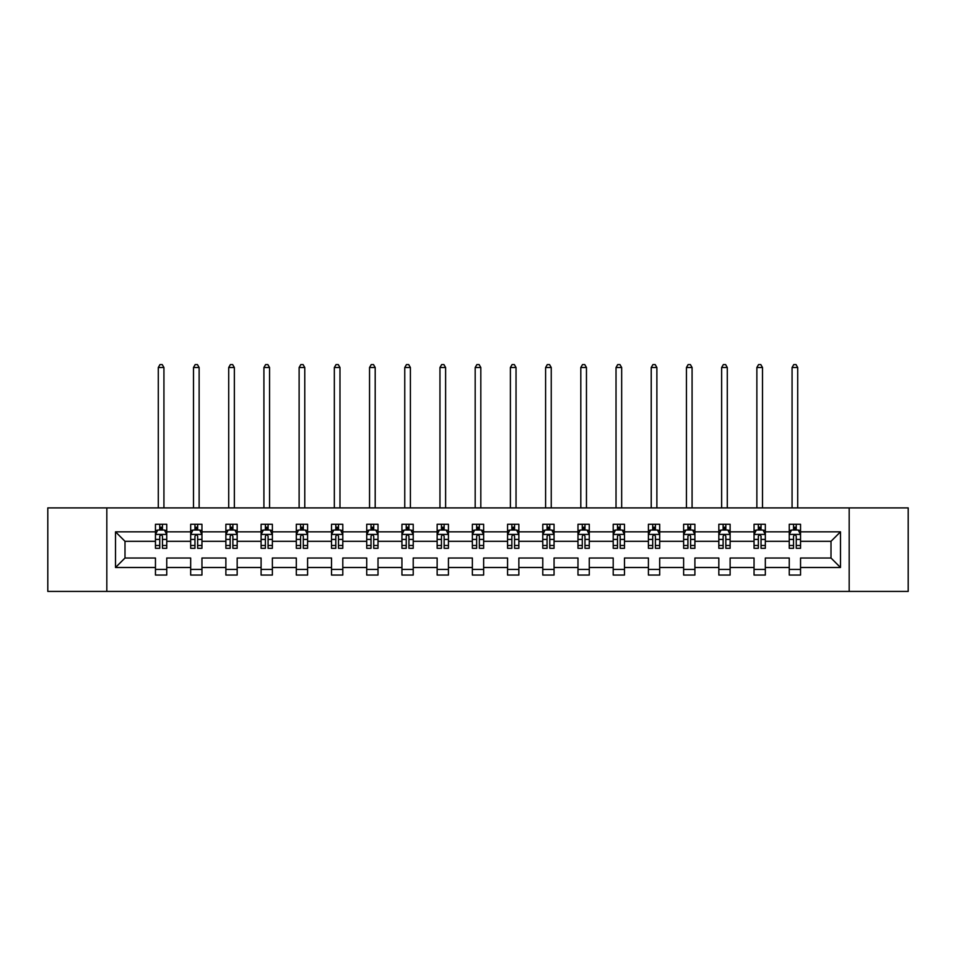 <?xml version="1.0" encoding="UTF-8"?>
<svg xmlns="http://www.w3.org/2000/svg" width="956" height="956" viewBox="0 0 956 956"><rect width="100%" height="100%" fill="white"/><g stroke="black" fill="none" stroke-linecap="round" stroke-linejoin="round"><path stroke-width="1.43" d="M849.179 507.911L47.8 507.911L47.8 591.417L908.2 591.417L908.2 507.911L849.179 507.911L849.179 591.417M800.542 567.494L800.542 558.017L831.003 558.017L840.491 567.494L800.542 567.494L800.542 575.058L789.25 575.058L789.25 567.494L765.326 567.494L765.326 575.058L754.045 575.058L754.045 567.494L730.121 567.494L730.121 575.058L718.828 575.058L718.828 567.494L694.904 567.494L694.904 575.058L683.624 575.058L683.624 567.494L659.7 567.494L659.7 575.058L648.407 575.058L648.407 567.494L624.483 567.494L624.483 575.058L613.202 575.058L613.202 567.494L589.278 567.494L589.278 575.058L577.986 575.058L577.986 567.494L554.062 567.494L554.062 575.058L542.781 575.058L542.781 567.494L518.857 567.494L518.857 575.058L507.564 575.058L507.564 567.494L483.64 567.494L483.64 575.058L472.36 575.058L472.36 567.494L448.436 567.494L448.436 575.058L437.143 575.058L437.143 567.494L413.219 567.494L413.219 575.058L401.938 575.058L401.938 567.494L378.014 567.494L378.014 575.058L366.722 575.058L366.722 567.494L342.798 567.494L342.798 575.058L331.517 575.058L331.517 567.494L307.593 567.494L307.593 575.058L296.3 575.058L296.3 567.494L272.376 567.494L272.376 575.058L261.096 575.058L261.096 567.494L237.172 567.494L237.172 575.058L225.879 575.058L225.879 567.494L201.955 567.494L201.955 575.058L190.674 575.058L190.674 567.494L166.75 567.494L166.75 575.058L155.458 575.058L155.458 567.494L115.509 567.494L115.509 531.835L155.458 531.835L155.458 524.27L166.75 524.27L166.75 531.835L190.674 531.835L190.674 524.27L201.955 524.27L201.955 531.835L225.879 531.835L225.879 524.27L237.172 524.27L237.172 531.835L261.096 531.835L261.096 524.27L272.376 524.27L272.376 531.835L296.3 531.835L296.3 524.27L307.593 524.27L307.593 531.835L331.517 531.835L331.517 524.27L342.798 524.27L342.798 531.835L366.722 531.835L366.722 524.27L378.014 524.27L378.014 531.835L401.938 531.835L401.938 524.27L413.219 524.27L413.219 531.835L437.143 531.835L437.143 524.27L448.436 524.27L448.436 531.835L472.36 531.835L472.36 524.27L483.64 524.27L483.64 531.835L507.564 531.835L507.564 524.27L518.857 524.27L518.857 531.835L542.781 531.835L542.781 524.27L554.062 524.27L554.062 531.835L577.986 531.835L577.986 524.27L589.278 524.27L589.278 531.835L613.202 531.835L613.202 524.27L624.483 524.27L624.483 531.835L648.407 531.835L648.407 524.27L659.7 524.27L659.7 531.835L683.624 531.835L683.624 524.27L694.904 524.27L694.904 531.835L718.828 531.835L718.828 524.27L730.121 524.27L730.121 531.835L754.045 531.835L754.045 524.27L765.326 524.27L765.326 531.835L789.25 531.835L789.25 524.27L800.542 524.27L800.542 531.835L840.491 531.835L840.491 567.494M106.821 591.417L106.821 507.911M789.25 531.835L789.25 541.311L765.326 541.311L765.326 531.835M765.326 567.494L765.326 558.017L789.25 558.017L789.25 567.494M754.045 531.835L754.045 541.311L730.121 541.311L730.121 531.835M730.121 567.494L730.121 558.017L754.045 558.017L754.045 567.494M718.828 531.835L718.828 541.311L694.904 541.311L694.904 531.835M694.904 567.494L694.904 558.017L718.828 558.017L718.828 567.494M683.624 531.835L683.624 541.311L659.7 541.311L659.7 531.835M659.7 567.494L659.7 558.017L683.624 558.017L683.624 567.494M648.407 531.835L648.407 541.311L624.483 541.311L624.483 531.835M624.483 567.494L624.483 558.017L648.407 558.017L648.407 567.494M613.202 531.835L613.202 541.311L589.278 541.311L589.278 531.835M589.278 567.494L589.278 558.017L613.202 558.017L613.202 567.494M577.986 531.835L577.986 541.311L554.062 541.311L554.062 531.835M554.062 567.494L554.062 558.017L577.986 558.017L577.986 567.494M542.781 531.835L542.781 541.311L518.857 541.311L518.857 531.835M518.857 567.494L518.857 558.017L542.781 558.017L542.781 567.494M507.564 531.835L507.564 541.311L483.64 541.311L483.64 531.835M483.64 567.494L483.64 558.017L507.564 558.017L507.564 567.494M472.36 531.835L472.36 541.311L448.436 541.311L448.436 531.835M448.436 567.494L448.436 558.017L472.36 558.017L472.36 567.494M437.143 531.835L437.143 541.311L413.219 541.311L413.219 531.835M413.219 567.494L413.219 558.017L437.143 558.017L437.143 567.494M401.938 531.835L401.938 541.311L378.014 541.311L378.014 531.835M378.014 567.494L378.014 558.017L401.938 558.017L401.938 567.494M366.722 531.835L366.722 541.311L342.798 541.311L342.798 531.835M342.798 567.494L342.798 558.017L366.722 558.017L366.722 567.494M331.517 531.835L331.517 541.311L307.593 541.311L307.593 531.835M307.593 567.494L307.593 558.017L331.517 558.017L331.517 567.494M296.3 531.835L296.3 541.311L272.376 541.311L272.376 531.835M272.376 567.494L272.376 558.017L296.3 558.017L296.3 567.494M261.096 531.835L261.096 541.311L237.172 541.311L237.172 531.835M237.172 567.494L237.172 558.017L261.096 558.017L261.096 567.494M225.879 531.835L225.879 541.311L201.955 541.311L201.955 531.835M201.955 567.494L201.955 558.017L225.879 558.017L225.879 567.494M190.674 531.835L190.674 541.311L166.75 541.311L166.75 531.835M166.75 567.494L166.75 558.017L190.674 558.017L190.674 567.494M155.458 531.835L155.458 541.311L124.997 541.311L124.997 558.017L155.458 558.017L155.458 567.494M115.509 531.835L124.997 541.311M831.003 558.017L831.003 541.311L800.542 541.311L800.542 531.835M793.54 529.911L796.252 529.911M758.335 529.911L761.036 529.911M723.118 529.911L725.831 529.911M687.914 529.911L690.614 529.911M652.697 529.911L655.41 529.911M617.492 529.911L620.193 529.911M582.276 529.911L584.988 529.911M547.071 529.911L549.772 529.911M511.854 529.911L514.567 529.911M476.65 529.911L479.35 529.911M441.433 529.911L444.146 529.911M406.228 529.911L408.929 529.911M371.012 529.911L373.724 529.911M335.807 529.911L338.508 529.911M300.59 529.911L303.303 529.911M265.386 529.911L268.086 529.911M230.169 529.911L232.882 529.911M194.964 529.911L197.665 529.911M159.748 529.911L162.46 529.911M155.458 569.418L166.75 569.418M190.674 569.418L201.955 569.418M225.879 569.418L237.172 569.418M261.096 569.418L272.376 569.418M296.3 569.418L307.593 569.418M331.517 569.418L342.798 569.418M366.722 569.418L378.014 569.418M401.938 569.418L413.219 569.418M437.143 569.418L448.436 569.418M472.36 569.418L483.64 569.418M507.564 569.418L518.857 569.418M542.781 569.418L554.062 569.418M577.986 569.418L589.278 569.418M613.202 569.418L624.483 569.418M648.407 569.418L659.7 569.418M683.624 569.418L694.904 569.418M718.828 569.418L730.121 569.418M754.045 569.418L765.326 569.418M789.25 569.418L800.542 569.418M124.997 558.017L115.509 567.494M840.491 531.835L831.003 541.311M162.46 527.21L159.748 527.21M157.585 530.293L155.458 530.293L155.458 524.27L159.748 524.27L159.748 530.03M155.458 545.482L155.458 548.314L159.748 548.314L159.748 545.482L155.458 545.482L155.458 541.311M166.75 541.311L166.75 548.314L162.46 548.314L162.46 536.232C161.564 534.5 160.656 534.5 159.748 536.232L159.748 545.482M164.623 530.293L166.75 530.293L166.75 524.27L162.46 524.27L162.46 530.03M166.75 534.535L164.492 530.03L157.716 530.03L155.458 534.535M163.93 507.911L163.93 367.51L158.29 367.51L158.29 507.911M158.29 367.51L159.975 364.583L162.233 364.583L163.93 367.51M197.665 527.21L194.964 527.21M192.789 530.293L190.674 530.293L190.674 524.27L194.964 524.27L194.964 530.03M190.674 545.482L190.674 548.314L194.964 548.314L194.964 545.482L190.674 545.482L190.674 541.311M201.955 541.311L201.955 548.314L197.665 548.314L197.665 536.232C196.769 534.5 195.861 534.5 194.964 536.232L194.964 545.482M199.84 530.293L201.955 530.293L201.955 524.27L197.665 524.27L197.665 530.03M201.955 534.535L199.696 530.03L192.933 530.03L190.674 534.535M199.135 507.911L199.135 367.51L193.494 367.51L193.494 507.911M193.494 367.51L195.191 364.583L197.45 364.583L199.135 367.51M232.882 527.21L230.169 527.21M228.006 530.293L225.879 530.293L225.879 524.27L230.169 524.27L230.169 530.03M225.879 545.482L225.879 548.314L230.169 548.314L230.169 545.482L225.879 545.482L225.879 541.311M237.172 541.311L237.172 548.314L232.882 548.314L232.882 536.232C231.973 534.5 231.077 534.5 230.169 536.232L230.169 545.482M235.045 530.293L237.172 530.293L237.172 524.27L232.882 524.27L232.882 530.03M237.172 534.535L234.913 530.03L228.137 530.03L225.879 534.535M234.351 507.911L234.351 367.51L228.711 367.51L228.711 507.911M228.711 367.51L230.396 364.583L232.655 364.583L234.351 367.51M268.086 527.21L265.386 527.21M263.211 530.293L261.096 530.293L261.096 524.27L265.386 524.27L265.386 530.03M261.096 545.482L261.096 548.314L265.386 548.314L265.386 545.482L261.096 545.482L261.096 541.311M272.376 541.311L272.376 548.314L268.086 548.314L268.086 536.232C267.19 534.5 266.282 534.5 265.386 536.232L265.386 545.482M270.261 530.293L272.376 530.293L272.376 524.27L268.086 524.27L268.086 530.03M272.376 534.535L270.118 530.03L263.354 530.03L261.096 534.535M269.556 507.911L269.556 367.51L263.916 367.51L263.916 507.911M263.916 367.51L265.613 364.583L267.871 364.583L269.556 367.51M303.303 527.21L300.59 527.21M298.427 530.293L296.3 530.293L296.3 524.27L300.59 524.27L300.59 530.03M296.3 545.482L296.3 548.314L300.59 548.314L300.59 545.482L296.3 545.482L296.3 541.311M307.593 541.311L307.593 548.314L303.303 548.314L303.303 536.232C302.395 534.5 301.499 534.5 300.59 536.232L300.59 545.482M305.466 530.293L307.593 530.293L307.593 524.27L303.303 524.27L303.303 530.03M307.593 534.535L305.334 530.03L298.559 530.03L296.3 534.535M304.773 507.911L304.773 367.51L299.12 367.51L299.12 507.911M299.12 367.51L300.817 364.583L303.076 364.583L304.773 367.51M338.508 527.21L335.807 527.21M333.632 530.293L331.517 530.293L331.517 524.27L335.807 524.27L335.807 530.03M331.517 545.482L331.517 548.314L335.807 548.314L335.807 545.482L331.517 545.482L331.517 541.311M342.798 541.311L342.798 548.314L338.508 548.314L338.508 536.232C337.611 534.5 336.703 534.5 335.807 536.232L335.807 545.482M340.683 530.293L342.798 530.293L342.798 524.27L338.508 524.27L338.508 530.03M342.798 534.535L340.539 530.03L333.775 530.03L331.517 534.535M339.978 507.911L339.978 367.51L334.337 367.51L334.337 507.911M334.337 367.51L336.034 364.583L338.281 364.583L339.978 367.51M373.724 527.21L371.012 527.21M368.849 530.293L366.722 530.293L366.722 524.27L371.012 524.27L371.012 530.03M366.722 545.482L366.722 548.314L371.012 548.314L371.012 545.482L366.722 545.482L366.722 541.311M378.014 541.311L378.014 548.314L373.724 548.314L373.724 536.232C372.816 534.5 371.92 534.5 371.012 536.232L371.012 545.482M375.887 530.293L378.014 530.293L378.014 524.27L373.724 524.27L373.724 530.03M378.014 534.535L375.756 530.03L368.98 530.03L366.722 534.535M375.194 507.911L375.194 367.51L369.542 367.51L369.542 507.911M369.542 367.51L371.239 364.583L373.497 364.583L375.194 367.51M408.929 527.21L406.228 527.21M404.053 530.293L401.938 530.293L401.938 524.27L406.228 524.27L406.228 530.03M401.938 545.482L401.938 548.314L406.228 548.314L406.228 545.482L401.938 545.482L401.938 541.311M413.219 541.311L413.219 548.314L408.929 548.314L408.929 536.232C408.033 534.5 407.125 534.5 406.228 536.232L406.228 545.482M411.104 530.293L413.219 530.293L413.219 524.27L408.929 524.27L408.929 530.03M413.219 534.535L410.96 530.03L404.197 530.03L401.938 534.535M410.399 507.911L410.399 367.51L404.758 367.51L404.758 507.911M404.758 367.51L406.455 364.583L408.702 364.583L410.399 367.51M444.146 527.21L441.433 527.21M439.27 530.293L437.143 530.293L437.143 524.27L441.433 524.27L441.433 530.03M437.143 545.482L437.143 548.314L441.433 548.314L441.433 545.482L437.143 545.482L437.143 541.311M448.436 541.311L448.436 548.314L444.146 548.314L444.146 536.232C443.237 534.5 442.341 534.5 441.433 536.232L441.433 545.482M446.309 530.293L448.436 530.293L448.436 524.27L444.146 524.27L444.146 530.03M448.436 534.535L446.177 530.03L439.401 530.03L437.143 534.535M445.615 507.911L445.615 367.51L439.963 367.51L439.963 507.911M439.963 367.51L441.66 364.583L443.919 364.583L445.615 367.51M479.35 527.21L476.65 527.21M474.475 530.293L472.36 530.293L472.36 524.27L476.65 524.27L476.65 530.03M472.36 545.482L472.36 548.314L476.65 548.314L476.65 545.482L472.36 545.482L472.36 541.311M483.64 541.311L483.64 548.314L479.35 548.314L479.35 536.232C478.454 534.5 477.546 534.5 476.65 536.232L476.65 545.482M481.525 530.293L483.64 530.293L483.64 524.27L479.35 524.27L479.35 530.03M483.64 534.535L481.382 530.03L474.618 530.03L472.36 534.535M480.82 507.911L480.82 367.51L475.18 367.51L475.18 507.911M475.18 367.51L476.877 364.583L479.123 364.583L480.82 367.51M514.567 527.21L511.854 527.21M509.691 530.293L507.564 530.293L507.564 524.27L511.854 524.27L511.854 530.03M507.564 545.482L507.564 548.314L511.854 548.314L511.854 545.482L507.564 545.482L507.564 541.311M518.857 541.311L518.857 548.314L514.567 548.314L514.567 536.232C513.659 534.5 512.763 534.5 511.854 536.232L511.854 545.482M516.73 530.293L518.857 530.293L518.857 524.27L514.567 524.27L514.567 530.03M518.857 534.535L516.599 530.03L509.823 530.03L507.564 534.535M516.037 507.911L516.037 367.51L510.385 367.51L510.385 507.911M510.385 367.51L512.081 364.583L514.34 364.583L516.037 367.51M549.772 527.21L547.071 527.21M544.896 530.293L542.781 530.293L542.781 524.27L547.071 524.27L547.071 530.03M542.781 545.482L542.781 548.314L547.071 548.314L547.071 545.482L542.781 545.482L542.781 541.311M554.062 541.311L554.062 548.314L549.772 548.314L549.772 536.232C548.875 534.5 547.967 534.5 547.071 536.232L547.071 545.482M551.947 530.293L554.062 530.293L554.062 524.27L549.772 524.27L549.772 530.03M554.062 534.535L551.803 530.03L545.04 530.03L542.781 534.535M551.242 507.911L551.242 367.51L545.601 367.51L545.601 507.911M545.601 367.51L547.298 364.583L549.545 364.583L551.242 367.51M584.988 527.21L582.276 527.21M580.113 530.293L577.986 530.293L577.986 524.27L582.276 524.27L582.276 530.03M577.986 545.482L577.986 548.314L582.276 548.314L582.276 545.482L577.986 545.482L577.986 541.311M589.278 541.311L589.278 548.314L584.988 548.314L584.988 536.232C584.08 534.5 583.184 534.5 582.276 536.232L582.276 545.482M587.151 530.293L589.278 530.293L589.278 524.27L584.988 524.27L584.988 530.03M589.278 534.535L587.02 530.03L580.244 530.03L577.986 534.535M586.458 507.911L586.458 367.51L580.806 367.51L580.806 507.911M580.806 367.51L582.503 364.583L584.761 364.583L586.458 367.51M620.193 527.21L617.492 527.21M615.317 530.293L613.202 530.293L613.202 524.27L617.492 524.27L617.492 530.03M613.202 545.482L613.202 548.314L617.492 548.314L617.492 545.482L613.202 545.482L613.202 541.311M624.483 541.311L624.483 548.314L620.193 548.314L620.193 536.232C619.297 534.5 618.389 534.5 617.492 536.232L617.492 545.482M622.368 530.293L624.483 530.293L624.483 524.27L620.193 524.27L620.193 530.03M624.483 534.535L622.225 530.03L615.461 530.03L613.202 534.535M621.663 507.911L621.663 367.51L616.023 367.51L616.023 507.911M616.023 367.51L617.719 364.583L619.966 364.583L621.663 367.51M655.41 527.21L652.697 527.21M650.534 530.293L648.407 530.293L648.407 524.27L652.697 524.27L652.697 530.03M648.407 545.482L648.407 548.314L652.697 548.314L652.697 545.482L648.407 545.482L648.407 541.311M659.7 541.311L659.7 548.314L655.41 548.314L655.41 536.232C654.502 534.5 653.605 534.5 652.697 536.232L652.697 545.482M657.573 530.293L659.7 530.293L659.7 524.27L655.41 524.27L655.41 530.03M659.7 534.535L657.441 530.03L650.666 530.03L648.407 534.535M656.88 507.911L656.88 367.51L651.227 367.51L651.227 507.911M651.227 367.51L652.924 364.583L655.183 364.583L656.88 367.51M690.614 527.21L687.914 527.21M685.739 530.293L683.624 530.293L683.624 524.27L687.914 524.27L687.914 530.03M683.624 545.482L683.624 548.314L687.914 548.314L687.914 545.482L683.624 545.482L683.624 541.311M694.904 541.311L694.904 548.314L690.614 548.314L690.614 536.232C689.718 534.5 688.81 534.5 687.914 536.232L687.914 545.482M692.789 530.293L694.904 530.293L694.904 524.27L690.614 524.27L690.614 530.03M694.904 534.535L692.646 530.03L685.882 530.03L683.624 534.535M692.084 507.911L692.084 367.51L686.444 367.51L686.444 507.911M686.444 367.51L688.129 364.583L690.387 364.583L692.084 367.51M725.831 527.21L723.118 527.21M720.955 530.293L718.828 530.293L718.828 524.27L723.118 524.27L723.118 530.03M718.828 545.482L718.828 548.314L723.118 548.314L723.118 545.482L718.828 545.482L718.828 541.311M730.121 541.311L730.121 548.314L725.831 548.314L725.831 536.232C724.923 534.5 724.027 534.5 723.118 536.232L723.118 545.482M727.994 530.293L730.121 530.293L730.121 524.27L725.831 524.27L725.831 530.03M730.121 534.535L727.863 530.03L721.087 530.03L718.828 534.535M727.289 507.911L727.289 367.51L721.649 367.51L721.649 507.911M721.649 367.51L723.345 364.583L725.604 364.583L727.289 367.51M761.036 527.21L758.335 527.21M756.16 530.293L754.045 530.293L754.045 524.27L758.335 524.27L758.335 530.03M754.045 545.482L754.045 548.314L758.335 548.314L758.335 545.482L754.045 545.482L754.045 541.311M765.326 541.311L765.326 548.314L761.036 548.314L761.036 536.232C760.14 534.5 759.231 534.5 758.335 536.232L758.335 545.482M763.211 530.293L765.326 530.293L765.326 524.27L761.036 524.27L761.036 530.03M765.326 534.535L763.067 530.03L756.304 530.03L754.045 534.535M762.506 507.911L762.506 367.51L756.865 367.51L756.865 507.911M756.865 367.51L758.55 364.583L760.809 364.583L762.506 367.51M796.252 527.21L793.54 527.21M791.377 530.293L789.25 530.293L789.25 524.27L793.54 524.27L793.54 530.03M789.25 545.482L789.25 548.314L793.54 548.314L793.54 545.482L789.25 545.482L789.25 541.311M800.542 541.311L800.542 548.314L796.252 548.314L796.252 536.232C795.344 534.5 794.448 534.5 793.54 536.232L793.54 545.482M798.415 530.293L800.542 530.293L800.542 524.27L796.252 524.27L796.252 530.03M800.542 534.535L798.284 530.03L791.508 530.03L789.25 534.535M797.71 507.911L797.71 367.51L792.07 367.51L792.07 507.911M792.07 367.51L793.767 364.583L796.025 364.583L797.71 367.51M166.691 534.428L155.517 534.428M166.75 545.482L162.46 545.482M159.748 539.423L155.458 539.423M166.75 539.423L162.46 539.423M162.46 528.644L159.748 528.644M201.907 534.428L190.734 534.428M201.955 545.482L197.665 545.482M194.964 539.423L190.674 539.423M201.955 539.423L197.665 539.423M197.665 528.644L194.964 528.644M237.112 534.428L225.939 534.428M237.172 545.482L232.882 545.482M230.169 539.423L225.879 539.423M237.172 539.423L232.882 539.423M232.882 528.644L230.169 528.644M272.329 534.428L261.155 534.428M272.376 545.482L268.086 545.482M265.386 539.423L261.096 539.423M272.376 539.423L268.086 539.423M268.086 528.644L265.386 528.644M307.533 534.428L296.36 534.428M307.593 545.482L303.303 545.482M300.59 539.423L296.3 539.423M307.593 539.423L303.303 539.423M303.303 528.644L300.59 528.644M342.75 534.428L331.577 534.428M342.798 545.482L338.508 545.482M335.807 539.423L331.517 539.423M342.798 539.423L338.508 539.423M338.508 528.644L335.807 528.644M377.955 534.428L366.781 534.428M378.014 545.482L373.724 545.482M371.012 539.423L366.722 539.423M378.014 539.423L373.724 539.423M373.724 528.644L371.012 528.644M413.171 534.428L401.998 534.428M413.219 545.482L408.929 545.482M406.228 539.423L401.938 539.423M413.219 539.423L408.929 539.423M408.929 528.644L406.228 528.644M448.376 534.428L437.203 534.428M448.436 545.482L444.146 545.482M441.433 539.423L437.143 539.423M448.436 539.423L444.146 539.423M444.146 528.644L441.433 528.644M483.581 534.428L472.419 534.428M483.64 545.482L479.35 545.482M476.65 539.423L472.36 539.423M483.64 539.423L479.35 539.423M479.35 528.644L476.65 528.644M518.797 534.428L507.624 534.428M518.857 545.482L514.567 545.482M511.854 539.423L507.564 539.423M518.857 539.423L514.567 539.423M514.567 528.644L511.854 528.644M554.002 534.428L542.829 534.428M554.062 545.482L549.772 545.482M547.071 539.423L542.781 539.423M554.062 539.423L549.772 539.423M549.772 528.644L547.071 528.644M589.219 534.428L578.045 534.428M589.278 545.482L584.988 545.482M582.276 539.423L577.986 539.423M589.278 539.423L584.988 539.423M584.988 528.644L582.276 528.644M624.423 534.428L613.25 534.428M624.483 545.482L620.193 545.482M617.492 539.423L613.202 539.423M624.483 539.423L620.193 539.423M620.193 528.644L617.492 528.644M659.64 534.428L648.467 534.428M659.7 545.482L655.41 545.482M652.697 539.423L648.407 539.423M659.7 539.423L655.41 539.423M655.41 528.644L652.697 528.644M694.845 534.428L683.671 534.428M694.904 545.482L690.614 545.482M687.914 539.423L683.624 539.423M694.904 539.423L690.614 539.423M690.614 528.644L687.914 528.644M730.061 534.428L718.888 534.428M730.121 545.482L725.831 545.482M723.118 539.423L718.828 539.423M730.121 539.423L725.831 539.423M725.831 528.644L723.118 528.644M765.266 534.428L754.093 534.428M765.326 545.482L761.036 545.482M758.335 539.423L754.045 539.423M765.326 539.423L761.036 539.423M761.036 528.644L758.335 528.644M800.483 534.428L789.309 534.428M800.542 545.482L796.252 545.482M793.54 539.423L789.25 539.423M800.542 539.423L796.252 539.423M796.252 528.644L793.54 528.644"/></g></svg>
